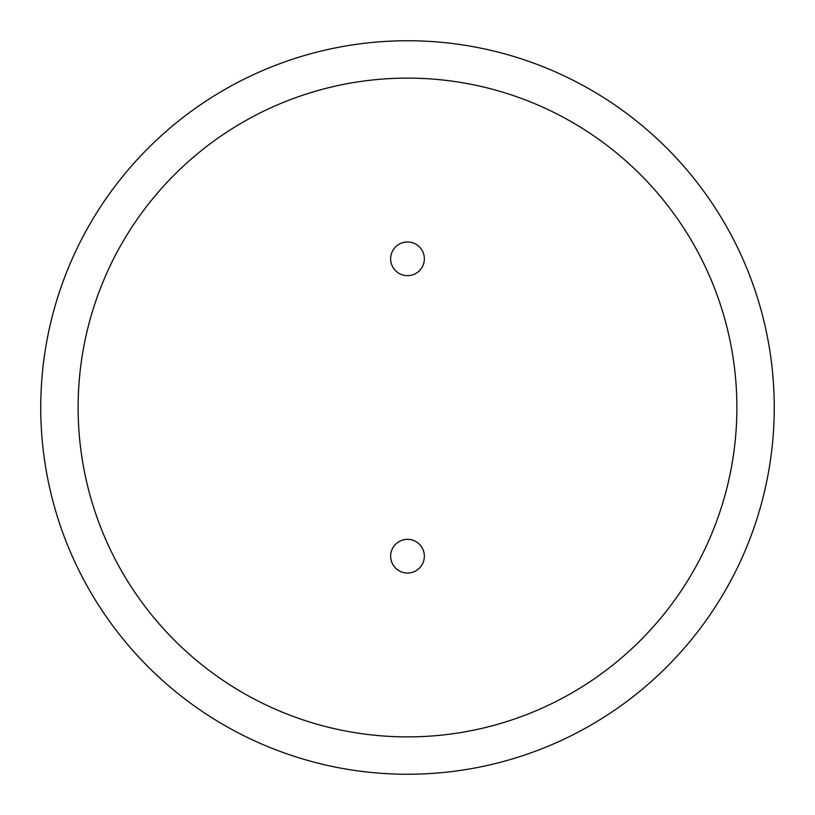 <?xml version="1.0" encoding="UTF-8"?>
<svg xmlns="http://www.w3.org/2000/svg" width="815" height="815" viewBox="0 0 815 815"><rect width="100%" height="100%" fill="white"/><g stroke="black" fill="none" stroke-linecap="round" stroke-linejoin="round"><path stroke-width="1.22" d="M424.35 258.813A16.85 16.85 0 0 1 407.5 275.664A16.85 16.85 0 0 1 390.65 258.813A16.85 16.85 0 0 1 407.5 241.963A16.85 16.85 0 0 1 424.35 258.813M390.65 556.187A16.85 16.85 0 0 0 407.5 573.037A16.85 16.85 0 0 0 424.35 556.187A16.85 16.85 0 0 0 407.5 539.336A16.85 16.85 0 0 0 390.65 556.187M78.118 407.5A329.382 329.382 0 0 0 407.5 736.882A329.382 329.382 0 0 0 736.882 407.5A329.382 329.382 0 0 0 407.5 78.118A329.382 329.382 0 0 0 78.118 407.5M40.75 407.5A366.75 366.75 0 0 0 407.5 774.25A366.75 366.75 0 0 0 774.25 407.5A366.75 366.75 0 0 0 407.5 40.75A366.75 366.75 0 0 0 40.75 407.5"/></g></svg>
